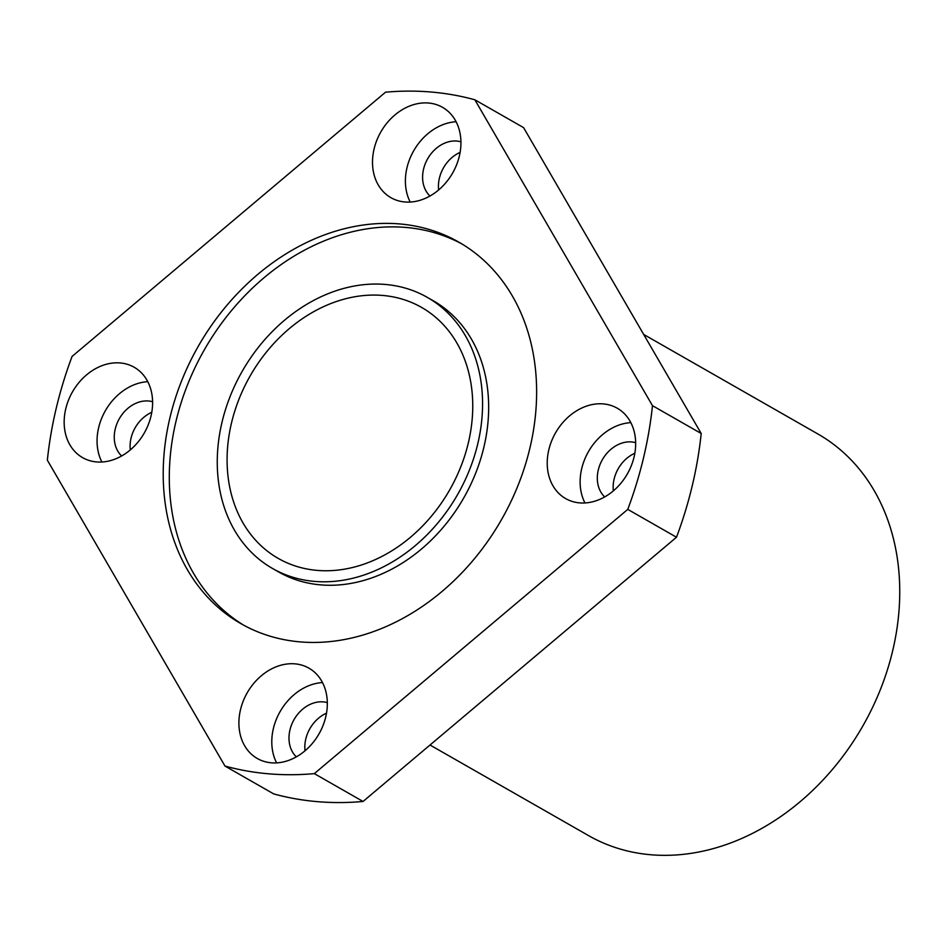 <?xml version="1.0" encoding="UTF-8"?>
<svg xmlns="http://www.w3.org/2000/svg" width="947" height="947" viewBox="0 0 947 947"><rect width="100%" height="100%" fill="white"/><g stroke="black" fill="none" stroke-linecap="round" stroke-linejoin="round"><path stroke-width="1.42" d="M635.662 442.699A31.796 25.273 -60.3 0 0 598.291 469.984A31.796 25.273 -60.3 0 0 604.683 496.915M634.833 453.258A31.796 25.273 -60.3 0 0 614.13 479.028A31.796 25.273 -60.3 0 0 613.36 490.842M634.064 457.01A52.026 41.36 -60.3 0 0 617.255 408.216A52.026 41.36 -60.3 0 0 548.822 449.778A52.026 41.36 -60.3 0 0 565.631 498.572A52.026 41.36 -60.3 0 0 634.064 457.01M630.832 422.634A52.026 41.36 -60.3 0 0 581.718 468.576A52.026 41.36 -60.3 0 0 584.95 502.952M460.929 141.813A31.796 25.273 -60.3 0 0 456.821 141.056A31.796 25.273 -60.3 0 0 426.458 161.037A31.796 25.273 -60.3 0 0 429.962 196.017M460.112 152.372A31.796 25.273 -60.3 0 0 438.639 189.956M428.506 103.022A52.026 41.36 -60.3 0 0 376.835 140.251A52.026 41.36 -60.3 0 0 390.91 197.674A52.026 41.36 -60.3 0 0 404.925 201.983A52.026 41.36 -60.3 0 0 456.608 164.766A52.026 41.36 -60.3 0 0 442.533 107.331A52.026 41.36 -60.3 0 0 428.506 103.022M456.111 121.749A52.026 41.36 -60.3 0 0 413.697 150.786A52.026 41.36 -60.3 0 0 410.217 202.054M152.597 401.753A31.796 25.273 -60.3 0 0 115.226 429.027A31.796 25.273 -60.3 0 0 121.618 455.957M151.769 412.312A31.796 25.273 -60.3 0 0 131.065 438.07A31.796 25.273 -60.3 0 0 130.295 449.884M65.757 408.82A52.026 41.36 -60.3 0 0 82.567 457.614A52.026 41.36 -60.3 0 0 151.011 416.053A52.026 41.36 -60.3 0 0 134.19 367.258A52.026 41.36 -60.3 0 0 65.757 408.82M147.779 381.677A52.026 41.36 -60.3 0 0 98.654 427.618A52.026 41.36 -60.3 0 0 101.885 461.994M327.319 702.638A31.796 25.273 -60.3 0 0 323.211 701.881A31.796 25.273 -60.3 0 0 292.848 721.863A31.796 25.273 -60.3 0 0 296.352 756.854M271.315 762.808A52.026 41.36 -60.3 0 0 322.998 725.591A52.026 41.36 -60.3 0 0 308.923 668.156A52.026 41.36 -60.3 0 0 294.896 663.847A52.026 41.36 -60.3 0 0 243.225 701.076A52.026 41.36 -60.3 0 0 257.3 758.5A52.026 41.36 -60.3 0 0 271.315 762.808M272.476 568.449L278.572 571.929A156.089 124.069 -60.3 0 0 483.87 447.244A156.089 124.069 -60.3 0 0 433.442 300.874L427.346 297.394A156.089 124.069 -60.3 0 0 222.048 422.078A156.089 124.069 -60.3 0 0 272.476 568.449A156.089 124.069 -60.3 0 0 477.785 443.752A156.089 124.069 -60.3 0 0 427.346 297.394M468.315 442.959A144.524 114.883 -60.3 0 0 421.616 307.432A144.524 114.883 -60.3 0 0 231.518 422.883A144.524 114.883 -60.3 0 0 278.217 558.399A144.524 114.883 -60.3 0 0 468.315 442.959M430.021 745.017L588.501 835.574A231.246 183.813 -60.3 0 0 892.654 650.849A231.246 183.813 -60.3 0 0 817.936 434.01L643.688 334.445M529.882 448.18A219.68 174.615 -60.3 0 0 458.904 242.172A219.68 174.615 -60.3 0 0 169.951 417.663A219.68 174.615 -60.3 0 0 240.929 623.659A219.68 174.615 -60.3 0 0 529.882 448.18M461.923 243.959A219.68 174.615 -60.3 0 0 176.035 421.143A219.68 174.615 -60.3 0 0 243.995 625.363M314.321 773.628L627.766 509.379L676.501 537.233A358.428 284.905 -60.3 0 0 701.206 433.501L523.584 127.62L474.849 99.778A358.428 284.905 -60.3 0 0 385.512 92.202L72.055 356.451A358.428 284.905 -60.3 0 0 56.287 408.027A358.428 284.905 -60.3 0 0 47.35 460.171L224.972 766.052A358.428 284.905 -60.3 0 0 314.321 773.628L363.044 801.47A358.428 284.905 -60.3 0 1 273.707 793.906L224.972 766.052M627.766 509.379A358.428 284.905 -60.3 0 0 652.471 405.659L474.849 99.778M326.502 713.198A31.796 25.273 -60.3 0 0 305.029 750.782M676.501 537.233L363.044 801.47M701.206 433.501L652.471 405.659M322.501 682.574A52.026 41.36 -60.3 0 0 280.099 711.611A52.026 41.36 -60.3 0 0 276.607 762.88"/></g></svg>

